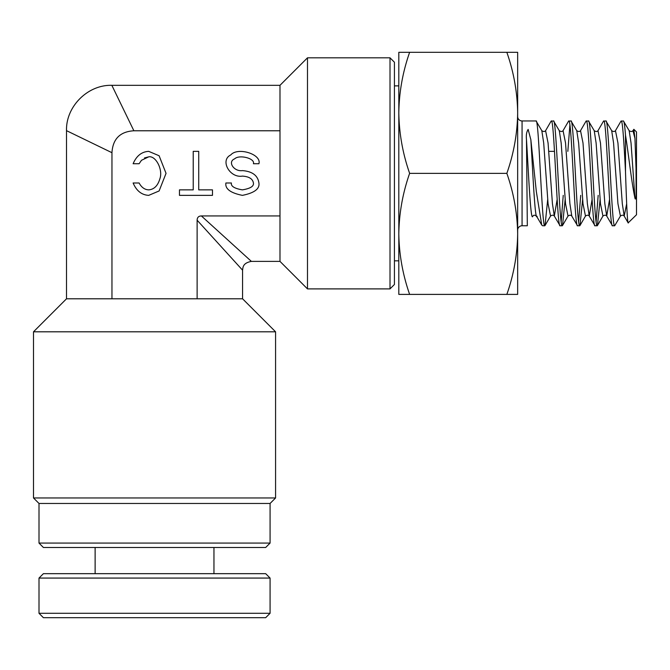 <?xml version="1.0" encoding="UTF-8"?>
<svg xmlns="http://www.w3.org/2000/svg" width="670" height="670" viewBox="0 0 670 670"><rect width="100%" height="100%" fill="white"/><g stroke="black" fill="none" stroke-linecap="round" stroke-linejoin="round"><path stroke-width="1" d="M39.002 578.068L43.399 573.671L265.68 573.671L270.077 578.068L39.002 578.068L39.002 613.284L270.077 613.284L265.68 617.681L43.399 617.681L39.002 613.284M390.015 57.821L394.421 62.218L394.421 284.49L390.015 288.896L390.015 57.821L307.488 57.821L307.488 288.896L279.985 261.384L251.376 261.384C242.649 263.067 243.001 267.439 242.573 270.186L242.573 298.795L275.579 331.809L33.5 331.809L66.514 298.795L242.573 298.795M279.985 261.384L279.985 130.776L133.883 130.776L111.848 85.325L133.883 130.776C120.114 131.613 112.803 138.916 111.957 152.701L66.514 130.658L111.957 152.701L111.957 298.795M275.579 497.961L270.077 503.463L39.002 503.463L33.5 497.961L275.579 497.961L275.579 331.809M265.68 547.482L43.399 547.482L39.002 543.077L270.077 543.077L265.68 547.482M33.5 497.961L33.5 331.809M148.707 189.861C154.117 189.434 157.852 185.716 159.895 178.714C163.179 169.811 155.809 155.415 148.707 156.847L141.479 160.298L139.1 163.731L133.121 163.731C136.479 155.859 141.672 151.73 148.707 151.353L159.108 155.75L166.043 173.354L159.108 190.958L148.707 195.364C141.672 194.978 136.479 190.858 133.121 182.985L139.1 182.985C141.512 187.416 144.72 189.711 148.707 189.861L149.167 189.853M258.913 182.985C257.858 175.523 252.356 171.394 242.406 170.607C233.939 171.796 227.289 161.763 234.626 158.865C239.265 154.284 255.312 158.438 253.411 163.731L258.913 163.731C261.769 154.201 237.691 146.722 230.731 154.971C219.735 160.189 229.709 178.254 242.406 176.109C249.039 176.545 252.707 178.84 253.411 182.985C254.03 186.235 250.362 188.53 242.406 189.861C234.441 188.53 230.773 186.235 231.401 182.985L225.899 182.985C224.961 188.839 230.463 192.96 242.406 195.364C254.349 192.96 259.851 188.839 258.913 182.985M39.002 503.463L39.002 543.077M270.077 503.463L270.077 543.077M148.707 156.847L144.486 157.936M198.722 151.353L198.722 189.861L212.474 189.861L212.474 195.364L179.46 195.364L179.46 189.861L193.22 189.861L193.22 151.353L198.722 151.353M66.514 298.795L66.514 130.658C65.76 106.597 87.778 84.579 111.848 85.325L279.985 85.325L279.985 130.776M279.985 215.941L201.385 215.941L251.376 261.384L201.385 215.941C198.63 216.008 197.206 217.423 197.122 220.196L197.122 298.795M242.573 270.186L197.122 220.196M517.659 230.162A4.405 4.405 0 0 1 522.064 225.765L527.323 225.765L526.478 139.603C526 135.239 526.553 131.839 528.144 129.411L530.849 139.712L536.327 191.494L541.737 225.028L536.603 216.276C534.97 214.903 533.722 214.869 532.843 216.201L532.784 216.309C530.673 222.298 528.596 174.133 526.478 139.603M517.659 116.546A4.405 4.405 0 0 0 522.064 120.952L536.059 120.952C538.965 117.719 541.879 228.998 544.794 225.765L542.608 225.765L541.737 225.028M398.817 233.88L398.817 112.836C399.127 133.422 402.729 153.597 409.63 173.354C402.712 193.069 399.111 213.244 398.817 233.88L398.817 294.398L409.63 294.398C402.729 274.633 399.127 254.458 398.817 233.88L398.817 272.389L398.817 260.839L394.421 260.839M633.854 129.31L636.5 131.957L636.5 214.76L628.159 222.876L624.197 216.05L622.304 203.73L617.941 142.986L615.462 130.667L620.973 121.161L623.402 120.952C624.088 121.128 624.792 125.851 625.495 135.122C628.36 152.542 631.416 181.545 634.951 198.211C635.855 201.218 636.131 195.129 636.115 193.53L636.023 168.103L634.951 138.33L633.854 129.31L632.932 130.667L634.951 138.33M628.318 222.934C627.355 224.576 626.408 199.643 625.495 171.662L625.495 135.122M547.708 199.392L545.028 225.547L550.547 216.05L548.068 203.73L543.697 142.986L541.812 130.667L536.059 120.952M560.078 225.765L554.325 216.05L552.432 203.73L548.068 142.986L545.589 130.667L551.1 121.161L553.529 120.952C556.435 117.719 559.35 228.998 562.256 225.765L560.078 225.765C557.164 228.998 554.249 117.719 551.343 120.952M565.17 199.392L562.499 225.547L568.018 216.05L565.539 203.73L561.167 142.986L559.283 130.667L553.529 120.952M577.548 225.765L571.786 216.05L569.902 203.73L565.539 142.986L563.06 130.667L568.57 121.161L570.991 120.952C573.905 117.719 576.82 228.998 579.726 225.765L577.548 225.765C574.634 228.998 571.719 117.719 568.813 120.952M582.64 199.392L579.969 225.547L585.48 216.05L583 203.73L578.637 142.986L576.753 130.667L570.991 120.952M595.01 225.765L589.257 216.05L587.372 203.73L583 142.986L580.521 130.667L586.041 121.161L588.461 120.952C591.375 117.719 594.282 228.998 597.196 225.765L595.01 225.765C592.104 228.998 589.19 117.719 586.275 120.952M600.111 199.392L597.439 225.547L602.95 216.05L600.471 203.73L596.107 142.986L594.215 130.667L588.461 120.952M612.481 225.765L606.727 216.05L604.843 203.73L600.471 142.986L597.992 130.667L603.503 121.161L605.931 120.952C608.837 117.719 611.752 228.998 614.666 225.765L612.481 225.765C609.574 228.998 606.66 117.719 603.745 120.952M614.666 225.765L620.42 216.05L617.941 203.73L613.569 142.986L611.685 130.667L605.931 120.952M563.236 195.364L561.167 221.77M569.902 124.938L567.833 151.353M580.706 195.364L578.637 221.77M598.176 195.364L596.107 221.77M554.5 151.353L548.747 151.353M409.63 52.319L398.817 52.319L398.817 112.836C399.111 92.2 402.712 72.025 409.63 52.319L506.847 52.319C513.756 72.075 517.357 92.251 517.659 112.836C517.374 133.472 513.764 153.648 506.847 173.354C513.756 193.119 517.357 213.294 517.659 233.88C517.374 254.508 513.764 274.683 506.847 294.398L517.659 294.398L517.659 52.319L506.847 52.319M409.63 173.354L506.847 173.354M409.63 294.398L506.847 294.398M625.495 171.662C624.063 144.192 622.639 120.307 621.216 120.952M634.951 198.211L631.039 142.986L629.155 130.667L623.402 120.952M398.817 74.32L398.817 112.836M522.064 120.952L522.064 225.765M626.676 203.705L624.197 216.05C623.301 214.944 622.045 214.944 620.42 216.05M609.566 199.392L606.727 216.05C605.839 214.944 604.575 214.944 602.95 216.05M592.096 199.392L589.257 216.05C588.369 214.944 587.113 214.944 585.48 216.05M557.164 199.392L554.325 216.05C553.428 214.944 552.172 214.944 550.547 216.05M537.147 216.309C535.037 222.281 532.968 174.275 530.849 139.712M213.956 547.482L213.956 573.671M270.077 578.068L270.077 613.284M95.123 547.482L95.123 573.671M390.015 288.896L307.488 288.896M398.817 85.877L394.421 85.877M279.985 85.325L307.488 57.821M629.155 130.667C630.78 131.772 632.036 131.772 632.932 130.667M611.685 130.667C613.31 131.772 614.566 131.772 615.462 130.667M594.215 130.667C595.839 131.772 597.104 131.772 597.992 130.667M576.753 130.667C578.378 131.772 579.634 131.772 580.521 130.667M568.018 216.05C569.642 214.944 570.899 214.944 571.786 216.05M559.283 130.667C560.907 131.772 562.163 131.772 563.06 130.667M541.812 130.667C543.437 131.772 544.693 131.772 545.589 130.667"/></g></svg>
